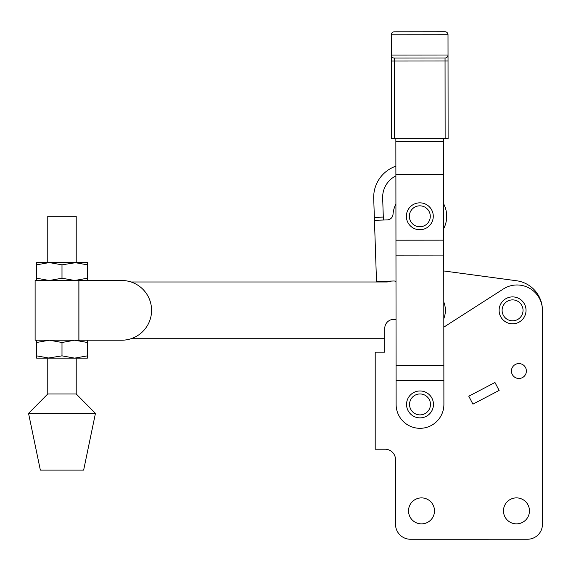 <?xml version="1.0" encoding="UTF-8"?>
<svg xmlns="http://www.w3.org/2000/svg" width="571" height="571" viewBox="0 0 571 571"><rect width="100%" height="100%" fill="white"/><g stroke="black" fill="none" stroke-linecap="round" stroke-linejoin="round"><path stroke-width="0.86" d="M433.46 404.425A13.454 13.454 0 0 0 420.006 390.971A13.454 13.454 0 0 0 406.552 404.425A13.454 13.454 0 0 0 420.006 417.872A13.454 13.454 0 0 0 433.46 404.425A13.454 13.454 0 0 0 420.006 390.971A13.454 13.454 0 0 0 406.552 404.425M429.835 207.309A13.454 13.454 0 0 0 410.842 206.281A13.454 13.454 0 0 0 409.807 225.274A13.454 13.454 0 0 0 428.807 226.309A13.454 13.454 0 0 0 429.835 207.309A13.454 13.454 0 0 1 428.807 226.309A13.454 13.454 0 0 1 409.807 225.274M443.874 380.507L396.096 380.557L396.117 404.446A23.889 23.889 0 0 0 420.035 428.314A23.889 23.889 0 0 0 443.895 404.396L443.631 138.625M396.096 380.557L395.853 138.674M448.007 34.731L448.028 55.009A2.983 2.983 0 0 1 445.045 57.999L394.283 58.049A2.983 2.983 0 0 1 391.292 55.066L391.271 34.788A2.983 2.983 0 0 1 394.254 31.805L445.023 31.748A2.983 2.983 0 0 1 448.007 34.731L391.271 34.788M445.13 138.625L445.052 60.983L448.035 60.983L448.114 138.625L391.378 138.682L391.292 55.066L391.299 61.04L394.283 61.033L394.361 138.674M443.638 141.615L395.86 141.665M443.86 365.576L396.081 365.626M443.667 174.462L395.889 174.512M443.731 240.155L395.953 240.205M443.753 255.087L395.967 255.137M448.035 60.983L448.028 55.009A2.983 2.983 0 0 1 445.045 57.999A2.983 2.983 0 0 0 448.028 55.009L391.292 55.066A2.983 2.983 0 0 0 394.283 58.049L394.283 61.033L445.052 60.983L445.045 57.999M391.292 55.066A2.983 2.983 0 0 0 394.283 58.049A2.983 2.983 0 0 1 391.292 55.066M443.724 228.578A26.873 26.873 0 0 0 443.696 203.954M443.81 318.604A22.397 22.397 0 0 0 443.795 302.08M395.996 281.403A5.974 5.974 0 0 0 393.612 280.996L376.51 281.574L374.455 220.327L387.259 219.899A5.974 5.974 0 0 0 393.012 214.361A5.974 5.974 0 0 1 387.259 219.899M395.917 204.004A26.873 26.873 0 0 0 393.012 214.361M395.881 166.19A32.847 32.847 0 0 0 373.712 198.365L374.455 220.327M395.889 175.875A23.889 23.889 0 0 0 382.663 198.058L383.405 220.028M511.445 371.029A7.466 7.466 0 0 0 518.911 378.494A7.466 7.466 0 0 0 526.376 371.029A7.466 7.466 0 0 0 518.911 363.563A7.466 7.466 0 0 0 511.445 371.029M408.522 510.881A12.99 12.99 0 0 0 421.512 523.871A12.99 12.99 0 0 0 434.495 510.881A12.99 12.99 0 0 0 421.505 497.891A12.99 12.99 0 0 0 408.522 510.881M503.479 510.874A12.99 12.99 0 0 0 516.47 523.864A12.99 12.99 0 0 0 529.46 510.874A12.99 12.99 0 0 0 516.47 497.883A12.99 12.99 0 0 0 503.479 510.874M500.139 315.492A13.454 13.454 0 0 0 517.711 322.786A13.454 13.454 0 0 0 525.006 305.214A13.454 13.454 0 0 0 507.433 297.919A13.454 13.454 0 0 0 500.139 315.492A13.454 13.454 0 0 0 517.711 322.786A13.454 13.454 0 0 0 525.006 305.214M396.031 319.667A8.965 8.965 0 0 0 384.768 328.332L384.768 352.157L375.204 352.157L375.204 449.213L385.075 449.213A10.449 10.449 0 0 1 395.525 459.662L395.532 524.314A14.932 14.932 0 0 0 410.463 539.252L527.518 539.238A14.932 14.932 0 0 0 542.45 524.306L542.436 310.353A25.388 25.388 0 0 0 503.351 288.983L443.824 327.147M395.532 524.314A14.932 14.932 0 0 0 410.463 539.252L527.518 539.238M542.436 310.36L542.45 524.306M384.312 352.157L384.768 352.157L384.768 338.717L131.044 338.717M472.931 404.147L499.125 390.443L494.971 382.506L468.777 396.21L472.931 404.147M62.36 216.288L76.214 216.288L76.214 262.574L61.996 264.837L49.306 262.574L36.615 264.837L36.615 262.574L49.306 262.574L47.771 262.574L47.771 216.288L62.36 216.288M78.869 280.489L78.869 340.209L35.117 340.209L35.117 280.489L121.716 280.489L87.377 280.489L87.377 262.574L74.687 262.574L87.377 264.837M78.869 340.209L121.716 340.209A29.863 29.863 0 0 0 151.579 310.353A29.863 29.863 0 0 0 121.716 280.489M83.644 470.111L40.348 470.111L28.55 413.375L95.443 413.375L83.644 470.111M121.716 340.209L87.377 340.209L87.377 355.861L74.687 358.131L76.214 358.131L76.214 393.961L47.771 393.961L28.55 413.375M87.377 355.861L87.377 358.131L74.687 358.131L61.996 355.861L47.771 358.131L47.771 393.961M87.377 278.22L74.687 280.489L61.996 278.22L61.996 264.837M61.996 278.22L49.306 280.489L36.615 278.22L36.615 264.837M36.615 278.22L36.615 280.489M49.306 262.574L74.687 262.574M87.377 342.479L74.687 340.209L61.996 342.479L49.306 340.209L36.615 342.479L36.615 340.209M61.996 355.861L61.996 342.479M74.687 358.131L49.306 358.131L36.615 355.861L36.615 342.479M36.615 355.861L36.615 358.131L49.306 358.131M542.436 310.353A29.863 29.863 0 0 0 516.555 280.754L443.767 270.961M391.463 281.068A14.932 14.932 0 0 1 386.324 281.981L131.044 281.981M430.477 404.425A10.464 10.464 0 0 0 420.006 393.954A10.464 10.464 0 0 0 409.543 404.425A10.464 10.464 0 0 0 420.006 414.889A10.464 10.464 0 0 0 430.477 404.425M427.615 209.307A10.464 10.464 0 0 0 412.833 208.501A10.464 10.464 0 0 0 412.026 223.282A10.464 10.464 0 0 0 426.808 224.082A10.464 10.464 0 0 0 427.615 209.307M383.305 217.08L374.355 217.38M502.901 314.35A10.464 10.464 0 0 0 516.569 320.024A10.464 10.464 0 0 0 522.244 306.356A10.464 10.464 0 0 0 508.575 300.674A10.464 10.464 0 0 0 502.901 314.35M78.912 280.489L78.912 340.209M76.214 393.961L95.443 413.375"/></g></svg>
